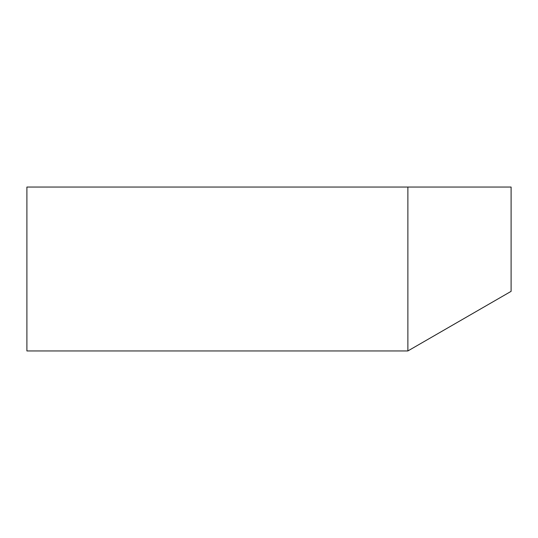 <?xml version="1.0" encoding="UTF-8"?>
<svg xmlns="http://www.w3.org/2000/svg" width="538" height="538" viewBox="0 0 538 538"><rect width="100%" height="100%" fill="white"/><g stroke="black" fill="none" stroke-linecap="round" stroke-linejoin="round"><path stroke-width="0.81" d="M407.878 350.944L26.9 350.944L26.9 187.056L511.1 187.056L511.1 291.347L407.878 350.944L407.878 187.056"/></g></svg>
